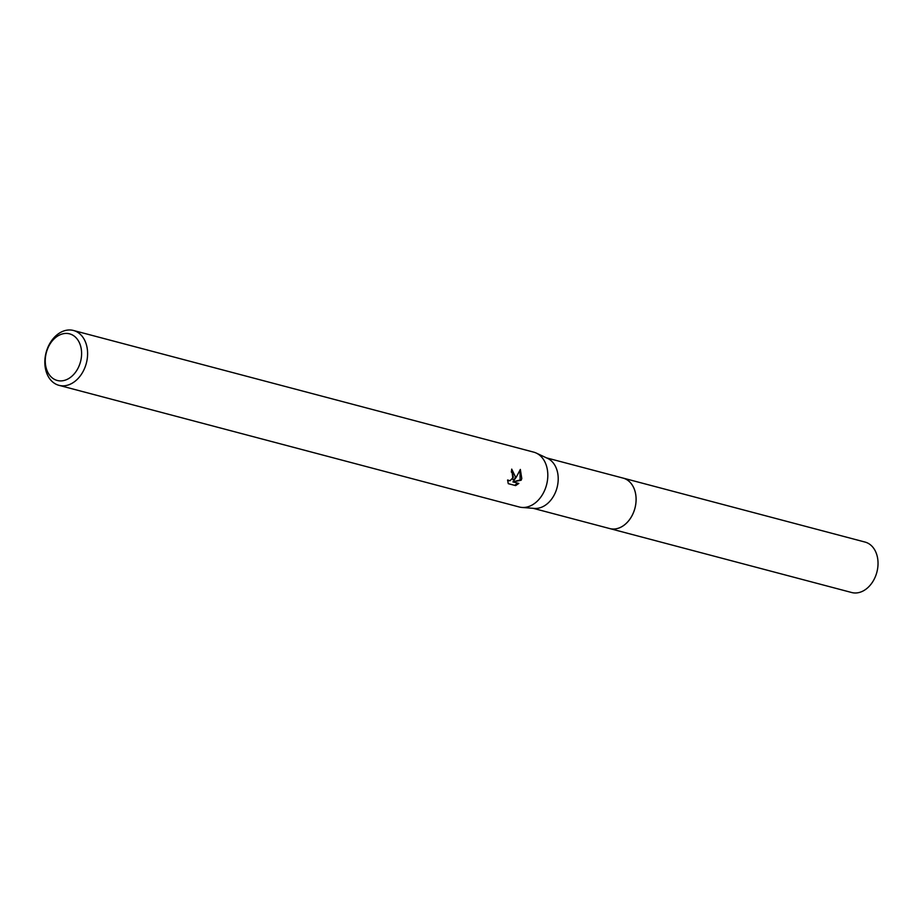 <?xml version="1.0" encoding="UTF-8"?>
<svg xmlns="http://www.w3.org/2000/svg" width="923" height="923" viewBox="0 0 923 923"><rect width="100%" height="100%" fill="white"/><g stroke="black" fill="none" stroke-linecap="round" stroke-linejoin="round"><path stroke-width="1.38" d="M622.483 477.952A26.109 19.152 104.8 0 1 623.094 478.091A26.098 19.152 104.8 0 1 634.874 508.411A26.098 19.152 104.8 0 1 609.745 528.567A26.109 19.152 104.8 0 1 609.618 528.544A26.109 19.152 104.8 0 1 609.145 528.406M622.656 477.999A26.098 19.152 104.8 0 1 634.897 508.411A26.098 19.152 104.8 0 1 609.318 528.452M73.471 330.48L533.679 452.132A28.359 20.814 104.8 0 1 536.286 453.078L547.616 458.396A26.098 19.152 104.8 0 1 557.007 487.817A26.098 19.152 104.8 0 1 534.394 508.411L521.922 507.442A28.359 20.814 104.8 0 1 519.176 506.969L58.968 385.329A28.359 20.814 104.8 0 1 46.15 352.39A28.359 20.814 104.8 0 1 73.471 330.48A28.359 20.814 104.8 0 1 86.289 363.408A28.359 20.814 104.8 0 1 58.968 385.329M536.286 453.078A28.359 20.814 104.8 0 1 546.497 485.06A28.359 20.814 104.8 0 1 521.922 507.442M515.449 476.856L514.053 480.214L516.326 477.087L520.341 469.426L521.783 478.529L521.137 480.248L512.888 481.864L518.841 483.444L515.611 485.602L508.261 483.664L507.604 479.983L510.027 480.768L513.28 477.295L512.577 472.922L511.319 472.091A28.359 20.814 -75.2 0 0 511.711 469.115L515.449 476.856M80.486 361.851A24.113 17.687 104.8 0 1 57.145 380.438A24.113 17.687 104.8 0 1 46.369 352.482A24.113 17.687 104.8 0 1 69.71 333.884A24.113 17.687 104.8 0 1 80.486 361.851M508.261 483.652L515.611 485.602M511.7 469.265L513.038 479.937L514.053 480.214M508.723 480.779L507.615 480.468M514.561 485.313L517.803 483.167M512.888 481.864L520.134 479.972L519.984 470.315M520.134 479.972L521.137 480.248M864.909 542.032A26.098 19.152 104.8 0 1 865.036 542.066A26.098 19.152 104.8 0 1 865.163 542.101A26.098 19.152 104.8 0 1 876.85 572.272A26.098 19.152 104.8 0 1 851.698 592.52A26.098 19.152 104.8 0 1 851.56 592.485M865.036 542.066L623.094 478.091A26.109 19.152 104.8 0 1 623.221 478.126A26.109 19.152 104.8 0 1 634.92 508.319A26.109 19.152 104.8 0 1 609.757 528.579L533.113 508.308M623.083 478.102L546.451 457.854M851.698 592.52L609.757 528.579"/></g></svg>
